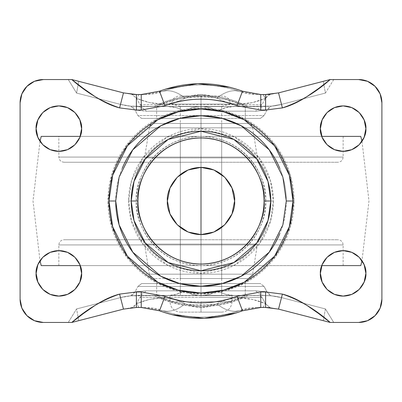 <?xml version="1.0" encoding="UTF-8"?>
<svg xmlns="http://www.w3.org/2000/svg" width="402" height="402" viewBox="0 0 402 402"><rect width="100%" height="100%" fill="white"/><g stroke="black" fill="none" stroke-linecap="round" stroke-linejoin="round"><path stroke-width="0.3" stroke-dasharray="2.01 1.51" d="M201 301.786L232.009 301.786L201 301.786L232.009 301.786L201 301.786L201 312.123L221.673 312.123L201 312.123L201 301.786L201 312.123L180.327 312.123L201 312.123L201 301.786L169.991 301.786L201 301.786M201 295.671L232.009 295.671L201 295.671L221.673 295.671L201 295.671L201 106.364L221.864 106.364L201 106.364L201 104.093L230.336 104.093L201 104.093L201 106.364L221.673 106.364L201 106.364L201 295.671L201 106.364L180.327 106.364L201 106.364L201 295.671L169.991 295.671L201 295.671M201 104.093L230.336 104.093L171.664 104.093L201 104.093L201 106.364L180.136 106.364L221.864 106.364L180.136 106.364L201 106.364L201 104.093L171.664 104.093L201 104.093M201 103.832L201 96.078L222.587 96.078L201 96.078L201 103.832L201 96.078L179.413 96.078L201 96.078L201 103.832M201 96.078L179.413 96.078L201 96.078M201 312.123L180.327 312.123L201 312.123M262.014 297.369L259.456 295.47L201 295.47L201 297.369L262.014 297.369L259.456 295.47L142.544 295.47L201 295.47L201 283.581L141.605 283.581L137.936 286.435L201 286.435L201 283.581L180.327 283.581L201 283.581L180.327 283.581L201 283.581L201 295.47L259.456 295.47L156.674 295.47L156.674 283.581L141.605 283.581L260.395 283.581L156.674 283.581L245.305 283.581L245.305 295.47L245.305 283.581L260.395 283.581L264.064 286.435L266.933 291.797L271.375 295.847L281.506 297.606L325.429 308.947L323.233 320.66L278.531 309.113L270.023 307.661L265.496 303.651L262.014 297.369L139.986 297.369L136.504 303.651L131.977 307.661L123.469 309.113L78.767 320.66L76.571 308.947L120.494 297.606L130.625 295.847L135.067 291.797L137.936 286.435L141.605 283.581L156.674 283.581L156.674 295.47L142.544 295.47L139.986 297.369L136.504 303.651L149.524 299.405L162.277 297.952C170.202 298.018 177.815 299.967 185.116 303.811L201.03 307.62L216.884 303.811C224.17 299.977 231.763 298.023 239.672 297.952L252.431 299.395L265.496 303.651L262.014 297.369M279.792 168.363C284.119 178.815 286.279 189.689 286.279 201L282.872 177.121L269.224 149.83L241.135 125.751L221.994 118.344L201 115.721L180.006 118.344L160.865 125.751L132.776 149.83L119.128 177.121L115.721 201L107.967 201L111.686 174.95L126.575 145.177L157.217 118.912L178.101 110.826L201 107.967L223.899 110.826L244.783 118.912L275.425 145.177L290.314 174.95L294.033 201L286.279 201C286.279 189.689 284.119 178.815 279.792 168.363C275.46 157.916 269.3 148.695 261.305 140.695C253.305 132.7 244.084 126.54 233.637 122.208C223.185 117.881 212.311 115.721 201 115.721C189.689 115.721 178.815 117.881 168.363 122.208C157.916 126.54 148.695 132.7 140.695 140.695C132.7 148.695 126.54 157.916 122.208 168.363C117.881 178.815 115.721 189.689 115.721 201C115.721 212.311 117.881 223.185 122.208 233.637C126.54 244.084 132.7 253.305 140.695 261.305C148.695 269.3 157.916 275.46 168.363 279.792C178.815 284.119 189.689 286.279 201 286.279C212.311 286.279 223.185 284.119 233.637 279.792C244.084 275.46 253.305 269.3 261.305 261.305C269.3 253.305 275.46 244.084 279.792 233.637C284.119 223.185 286.279 212.311 286.279 201C286.279 212.311 284.119 223.185 279.792 233.637M265.606 201C268.204 182.101 248.818 137.273 201 136.394C153.182 137.273 133.796 182.101 136.394 201L128.64 201L131.534 180.739L143.112 157.584L166.951 137.152L201 128.64L235.049 137.152L258.888 157.584L270.466 180.739L273.36 201L265.606 201C265.606 209.568 263.968 217.809 260.687 225.723C257.411 233.637 252.742 240.627 246.682 246.682C240.627 252.742 233.637 257.411 225.723 260.687C217.809 263.968 209.568 265.606 201 265.606C192.432 265.606 184.191 263.968 176.277 260.687C168.363 257.411 161.373 252.742 155.318 246.682C149.258 240.627 144.589 233.637 141.313 225.723C138.032 217.809 136.394 209.568 136.394 201C136.394 192.432 138.032 184.191 141.313 176.277C144.589 168.363 149.258 161.373 155.318 155.318C161.373 149.258 168.363 144.589 176.277 141.313C184.191 138.032 192.432 136.394 201 136.394C209.568 136.394 217.809 138.032 225.723 141.313C233.637 144.589 240.627 149.258 246.682 155.318C252.742 161.373 257.411 168.363 260.687 176.277C263.968 184.191 265.606 192.432 265.606 201L273.36 201C273.36 210.598 271.526 219.824 267.853 228.693C264.179 237.557 258.953 245.381 252.165 252.165C245.381 258.953 237.557 264.179 228.693 267.853C219.824 271.526 210.598 273.36 201 273.36C191.402 273.36 182.176 271.526 173.307 267.853C164.443 264.179 156.619 258.953 149.835 252.165C143.047 245.381 137.821 237.557 134.147 228.693C130.474 219.824 128.64 210.598 128.64 201C128.64 191.402 130.474 182.176 134.147 173.307C137.821 164.443 143.047 156.619 149.835 149.835C156.619 143.047 164.443 137.821 173.307 134.147C182.176 130.474 191.402 128.64 201 128.64C210.598 128.64 219.824 130.474 228.693 134.147C237.557 137.821 245.381 143.047 252.165 149.835C258.953 156.619 264.179 164.443 267.853 173.307C271.526 182.176 273.36 191.402 273.36 201L270.466 221.261L258.888 244.416L235.049 264.848L201 273.36L166.951 264.848L143.112 244.416L131.534 221.261L128.64 201L136.394 201C133.796 219.899 153.182 264.727 201 265.606C248.818 264.727 268.204 219.899 265.606 201M36.125 128.64C35.21 135.293 42.034 151.072 58.863 151.383C75.697 151.072 82.521 135.293 81.606 128.64L79.877 119.937L74.943 112.56L67.566 107.63L58.863 105.897L50.16 107.63L42.783 112.56L37.853 119.937L36.125 128.64L37.853 137.343L42.783 144.72L50.16 149.65L58.863 151.383L67.566 149.65L74.943 144.72L79.877 137.343L81.606 128.64C82.521 121.987 75.697 106.208 58.863 105.897C42.034 106.208 35.21 121.987 36.125 128.64M36.125 273.36C35.21 280.013 42.034 295.792 58.863 296.103C75.697 295.792 82.521 280.013 81.606 273.36C82.521 266.707 75.697 250.928 58.863 250.617C42.034 250.928 35.21 266.707 36.125 273.36L37.853 282.063L42.783 289.44L50.16 294.37L58.863 296.103L67.566 294.37L74.943 289.44L79.877 282.063M167.403 201C166.056 210.829 176.136 234.14 201 234.597C225.864 234.14 235.944 210.829 234.597 201L232.039 188.141L224.758 177.242L213.859 169.961L201 167.403L188.141 169.961L177.242 177.242L169.961 188.141L167.403 201L169.961 213.859L177.242 224.758L188.141 232.039L201 234.597L213.859 232.039L224.758 224.758L232.039 213.859L234.597 201C235.944 191.171 225.864 167.86 201 167.403C176.136 167.86 166.056 191.171 167.403 201M320.394 128.64L322.123 137.343L327.057 144.72L334.434 149.65L343.137 151.383L351.84 149.65L359.217 144.72L364.147 137.343L365.875 128.64C366.79 121.987 359.966 106.208 343.137 105.897C326.303 106.208 319.479 121.987 320.394 128.64C319.479 135.293 326.303 151.072 343.137 151.383C359.966 151.072 366.79 135.293 365.875 128.64L364.147 119.937L359.217 112.56L351.84 107.63L343.137 105.897L334.434 107.63L327.057 112.56L322.123 119.937M320.394 273.36C319.479 280.013 326.303 295.792 343.137 296.103C359.966 295.792 366.79 280.013 365.875 273.36L364.147 264.657L359.217 257.28L351.84 252.35L343.137 250.617L334.434 252.35L327.057 257.28L322.123 264.657L320.394 273.36L322.123 282.063L327.057 289.44L334.434 294.37L343.137 296.103L351.84 294.37L359.217 289.44L364.147 282.063L365.875 273.36C366.79 266.707 359.966 250.928 343.137 250.617C326.303 250.928 319.479 266.707 320.394 273.36M230.039 87.284L242.496 91.199L239.994 91.596C227.306 87.113 214.311 84.867 201.015 84.862C187.709 84.862 174.704 87.108 162.006 91.596L159.504 91.199L141.243 94.525L145.519 94.525L138.876 94.777L136.59 98.364L131.977 94.339L123.469 92.887L78.767 81.34L123.469 92.887L131.977 94.339L136.504 98.349L139.986 104.631L262.014 104.631L265.496 98.349L263.124 94.777L265.41 98.364L252.476 102.595L239.723 104.048C231.798 103.982 224.185 102.033 216.884 98.188L200.97 94.38L185.116 98.188C177.83 102.023 170.237 103.977 162.328 104.048L149.569 102.605L136.504 98.349L139.986 104.631L142.544 106.53L259.456 106.53L201 106.53L201 118.419L201 106.53L180.327 106.53L201 106.53L180.327 106.53L201 106.53L201 118.419L141.605 118.419L260.395 118.419L156.674 118.419L156.674 106.53L245.305 106.53L245.305 118.419L201 118.419L221.673 118.419L201 118.419L221.673 118.419L201 118.419L201 106.53L142.544 106.53L259.456 106.53L245.305 106.53L245.305 118.419L260.395 118.419L264.064 115.565L260.395 118.419L141.605 118.419L137.936 115.565L135.067 110.203L130.625 106.153L120.494 104.394L76.571 93.053L78.767 81.34L71.787 79.541L43.361 79.541A23.261 23.261 0 0 0 20.1 102.796L20.1 299.204A23.261 23.261 0 0 0 43.361 322.459L71.787 322.459L123.469 309.113L133.162 307.334L134.323 306.56L136.504 303.651M201 295.47L221.673 295.47L180.327 295.47L221.673 295.47L201 295.47L221.673 295.47L201 295.47L201 283.581L180.327 283.581L221.673 283.581L201 283.581L221.673 283.581L201 283.581L221.673 283.581L201 283.581L201 295.47L142.544 295.47L139.986 297.369L201 297.369L201 295.47M171.961 314.716L159.504 310.801L162.006 310.404C174.694 314.887 187.689 317.133 200.985 317.138C214.291 317.138 227.296 314.892 239.994 310.404L242.496 310.801L236.306 312.942M141.243 94.525L145.519 94.525C152.71 94.229 158.202 93.254 162.006 91.596L159.504 91.199L165.694 89.058M265.606 94.525L261.581 94.525L265.606 94.525L263.124 94.777L270.023 94.339L278.531 92.887L323.233 81.34L278.531 92.887L268.837 94.666L267.677 95.44L265.496 98.349L270.023 94.339M131.977 94.339L136.394 94.525M140.856 307.475L136.394 307.475L138.876 307.223L136.59 303.636L138.876 307.223L131.977 307.661L145.519 307.475L141.243 307.475L159.504 310.801L162.006 310.404C158.202 308.746 152.71 307.771 145.519 307.475L141.243 307.475M330.213 322.459L333.735 322.459L330.213 322.459L278.531 309.113L270.023 307.661L261.581 307.475L265.606 307.475M323.233 320.66L325.429 308.947L281.506 297.606L271.375 295.847L265.606 295.586A63.571 63.571 0 0 1 281.506 297.606L325.429 308.947L333.735 322.459L358.639 322.459A23.261 23.261 0 0 0 381.9 299.204L381.9 102.796A23.261 23.261 0 0 0 358.639 79.541L330.213 79.541L323.233 81.34L325.429 93.053L333.735 79.541L358.639 79.541L367.544 81.31L375.086 86.35L380.131 93.897L381.9 102.796L381.9 299.204L380.131 308.103L375.086 315.65L367.544 320.69L358.639 322.459L333.735 322.459L325.429 308.947L281.506 297.606A63.571 63.571 0 0 0 265.606 295.586L247.813 295.586C233.059 302.877 217.457 306.525 201 306.525C184.543 306.525 168.94 302.877 154.187 295.586L136.394 295.586A63.571 63.571 0 0 0 120.494 297.606L76.571 308.947L68.265 322.459L43.361 322.459L34.456 320.69L26.914 315.65L21.869 308.103L20.1 299.204L20.1 102.796L21.869 93.897L26.914 86.35L34.456 81.31L43.361 79.541L68.265 79.541L76.571 93.053L120.494 104.394A63.571 63.571 0 0 0 136.394 106.414L154.187 106.414C168.94 99.123 184.543 95.475 201 95.475C217.457 95.475 233.059 99.123 247.813 106.414L265.606 106.414A63.571 63.571 0 0 0 281.506 104.394L325.429 93.053L281.506 104.394L271.375 106.153L266.933 110.203L264.064 115.565L266.933 110.203L255.632 111.178L217.381 111.178L210.321 107.731L201.005 106.223L191.674 107.731L184.618 111.178L146.368 111.178L135.067 110.203L137.936 115.565L264.064 115.565L137.936 115.565L141.605 118.419L156.674 118.419L156.674 106.53L142.544 106.53L139.986 104.631L262.014 104.631L265.496 98.349M261.144 94.525L256.481 94.525L260.757 94.525L242.496 91.199L239.994 91.596C243.798 93.254 249.29 94.229 256.481 94.525L260.757 94.525M260.757 307.475L256.481 307.475C249.29 307.771 243.798 308.746 239.994 310.404L242.496 310.801L260.757 307.475L256.481 307.475L263.124 307.223L265.41 303.636L270.023 307.661M115.721 201L119.128 224.879L132.776 252.17L160.865 276.249L180.006 283.656L201 286.279L221.994 283.656L241.135 276.249L269.224 252.17L282.872 224.879L286.279 201L294.033 201L290.314 227.05L275.425 256.823L244.783 283.088L223.899 291.174L201 294.033L178.101 291.174L157.217 283.088L126.575 256.823L111.686 227.05L107.967 201C107.967 213.336 110.324 225.205 115.047 236.602C119.771 247.999 126.489 258.064 135.213 266.787C143.936 275.511 154.001 282.229 165.398 286.953C176.795 291.676 188.664 294.033 201 294.033C213.336 294.033 225.205 291.676 236.602 286.953C247.999 282.229 258.064 275.511 266.787 266.787C275.511 258.064 282.229 247.999 286.953 236.602C291.676 225.205 294.033 213.336 294.033 201C294.033 188.664 291.676 176.795 286.953 165.398C282.229 154.001 275.511 143.936 266.787 135.213C258.064 126.489 247.999 119.771 236.602 115.047C225.205 110.324 213.336 107.967 201 107.967C188.664 107.967 176.795 110.324 165.398 115.047C154.001 119.771 143.936 126.489 135.213 135.213C126.489 143.936 119.771 154.001 115.047 165.398C110.324 176.795 107.967 188.664 107.967 201L115.721 201C115.721 189.689 117.881 178.815 122.208 168.363M79.877 264.657L74.943 257.28L67.566 252.35L58.863 250.617L50.16 252.35L42.783 257.28L37.853 264.657M259.456 106.53L262.014 104.631L259.456 106.53M247.813 295.586C216.603 310.058 185.397 310.058 154.187 295.586L156.976 295.586C171.217 302.068 185.89 305.304 200.99 305.294C216.1 305.309 230.778 302.073 245.024 295.586L247.813 295.586M154.187 106.414C185.397 91.942 216.603 91.942 247.813 106.414L245.024 106.414C230.783 99.932 216.11 96.696 201.01 96.706C185.9 96.691 171.222 99.927 156.976 106.414L136.394 106.414A63.571 63.571 0 0 1 120.494 104.394L130.625 106.153L154.187 106.414M265.606 106.414L271.375 106.153L281.506 104.394A63.571 63.571 0 0 1 265.606 106.414L234.838 106.414L271.375 106.153L269.089 107.259L266.933 110.203L255.632 111.178L217.381 111.178C223.703 107.801 229.522 106.213 234.838 106.414L265.606 106.414C261.958 106.465 258.632 108.053 255.632 111.178C258.632 108.048 261.953 106.46 265.606 106.414M71.787 322.459L68.265 322.459L76.571 308.947L120.494 297.606L76.571 308.947L78.767 320.66M136.394 295.586L130.625 295.847L120.494 297.606A63.571 63.571 0 0 1 136.394 295.586L167.162 295.586L136.394 295.586C140.047 295.54 143.368 293.952 146.368 290.822L184.618 290.822L191.679 294.269L200.995 295.777L210.326 294.269L217.381 290.822L255.632 290.822L266.933 291.797L264.064 286.435L137.936 286.435L135.067 291.797L146.368 290.822L184.618 290.822C178.297 294.199 172.478 295.787 167.162 295.586L130.625 295.847L132.911 294.741L135.067 291.797L146.368 290.822C143.368 293.952 140.047 295.54 136.394 295.586M330.213 79.541L333.735 79.541L325.429 93.053L281.506 104.394L325.429 93.053L323.233 81.34M78.767 81.34L76.571 93.053L120.494 104.394L76.571 93.053L68.265 79.541L71.787 79.541M265.606 295.586L234.838 295.586C229.522 295.787 223.703 294.199 217.381 290.822L255.632 290.822C258.632 293.947 261.958 295.535 265.606 295.586L271.375 295.847L269.069 294.726L266.933 291.797L255.632 290.822C258.632 293.952 261.953 295.54 265.606 295.586M136.394 106.414L167.162 106.414C172.478 106.213 178.297 107.801 184.618 111.178L146.368 111.178C143.368 108.048 140.047 106.46 136.394 106.414C140.047 106.46 143.368 108.048 146.368 111.178L135.067 110.203L132.931 107.274L130.625 106.153L135.826 106.414M201 106.53L221.673 106.53L201 106.53M201 283.581L201 286.435L264.064 286.435L260.395 283.581L201 283.581M260.355 307.475L256.481 307.475L239.994 310.404A51.687 29.014 70.2 0 1 216.884 303.811C231.135 296.158 247.305 296.098 265.41 303.636L263.124 307.223L261.139 307.475M216.884 303.811A51.687 29.014 -109.8 0 0 239.994 310.404C213.985 319.304 187.985 319.304 162.006 310.404A51.687 29.014 109.8 0 0 185.116 303.811C195.744 308.731 206.332 308.731 216.884 303.811M136.59 303.636C154.659 296.103 170.835 296.158 185.116 303.811A51.687 29.014 -70.2 0 1 162.006 310.404L145.519 307.475L141.645 307.475M141.645 94.525L145.519 94.525L162.006 91.596A51.687 29.014 -109.8 0 1 185.116 98.188C170.865 105.842 154.695 105.902 136.59 98.364L138.876 94.777L140.861 94.525M185.116 98.188A51.687 29.014 70.2 0 0 162.006 91.596C188.015 82.696 214.015 82.696 239.994 91.596A51.687 29.014 -70.2 0 0 216.884 98.188C206.256 93.269 195.668 93.269 185.116 98.188M265.41 98.364C247.341 105.897 231.165 105.842 216.884 98.188A51.687 29.014 109.8 0 1 239.994 91.596L256.481 94.525L260.355 94.525M234.838 106.414L225.829 107.63L217.387 111.173C206.472 104.766 195.548 104.766 184.613 111.173L180.483 109.128L176.171 107.63L167.162 106.414L156.976 106.409C179.191 93.837 222.864 93.862 245.024 106.409L234.838 106.414M167.162 295.586L176.171 294.37L184.613 290.827C195.528 297.234 206.452 297.234 217.387 290.827L221.517 292.872L225.829 294.37L234.838 295.586L245.024 295.591C222.808 308.163 179.136 308.138 156.976 295.591L167.162 295.586M41.225 265.606L201 265.606L41.225 265.606L201 265.606L201 136.394L321.756 136.394L201 136.394L201 265.606L360.775 265.606L201 265.606L201 234.597L201 265.606L201 244.934L201 265.606L58.863 265.606L201 265.606L58.863 265.606L201 265.606L201 244.934L58.863 244.934L201 244.934L58.863 244.934L201 244.934L58.863 244.934L201 244.934L58.863 244.934L201 244.934L201 239.763L139.439 239.763L201 239.763L139.439 239.763L201 239.763L201 244.109L257.461 244.109L201 244.109L257.461 244.109L201 244.109L201 274.179L252.622 274.179L201 274.179L252.622 274.179L201 274.179L201 278.531L180.327 278.531L201 278.531L180.327 278.531L201 278.531L201 123.469L247.516 123.469L201 123.469L247.516 123.469L201 123.469L201 127.821L252.622 127.821L201 127.821L252.622 127.821L201 127.821L201 157.891L144.539 157.891L201 157.891L144.539 157.891L201 157.891L201 162.237L64.034 162.237L201 162.237L64.034 162.237L201 162.237L201 157.066L58.863 157.066L201 157.066L58.863 157.066L201 157.066L201 136.394L360.775 136.394L201 136.394L201 167.403L201 136.394L201 162.237L201 157.891L257.461 157.891L201 157.891L257.461 157.891L201 157.891L201 127.821L252.622 127.821L201 127.821L252.622 127.821L201 127.821L201 123.469L201 278.531L247.516 278.531L201 278.531L247.516 278.531L201 278.531L201 274.179L252.622 274.179L201 274.179L252.622 274.179L201 274.179L201 239.763L201 244.934L343.137 244.934L201 244.934L343.137 244.934L201 244.934L201 239.763L64.034 239.763L337.966 239.763L201 239.763L337.966 239.763L201 239.763L201 244.934L343.137 244.934L201 244.934L343.137 244.934L201 244.934L201 265.606L360.775 265.606M360.775 136.394L58.863 136.394L343.137 136.394L201 136.394L343.137 136.394L201 136.394L201 157.066L58.863 157.066L343.137 157.066L201 157.066L343.137 157.066L201 157.066L201 162.237L139.439 162.237L262.561 162.237L201 162.237L262.561 162.237L201 162.237L201 123.469L180.327 123.469L221.673 123.469L201 123.469L221.673 123.469L201 123.469L201 278.531L201 274.179L149.378 274.179L201 274.179L149.378 274.179L201 274.179L201 244.109L144.539 244.109L257.461 244.109L201 244.109L257.461 244.109L201 244.109L201 239.763L64.034 239.763L337.966 239.763L139.439 239.763L262.561 239.763L201 239.763L262.561 239.763L201 239.763L262.561 239.763L201 239.763L201 274.179L149.378 274.179L201 274.179L149.378 274.179L201 274.179L201 278.531L154.484 278.531L247.516 278.531L180.327 278.531L221.673 278.531L201 278.531L221.673 278.531L201 278.531L221.673 278.531L201 278.531L201 123.469L154.484 123.469L247.516 123.469L154.484 123.469L201 123.469L154.484 123.469L201 123.469L201 127.821L149.378 127.821L201 127.821L149.378 127.821L201 127.821L149.378 127.821L201 127.821L149.378 127.821L201 127.821L201 157.891L144.539 157.891L257.461 157.891L201 157.891L257.461 157.891L201 157.891L201 162.237L64.034 162.237L337.966 162.237L139.439 162.237L337.966 162.237L201 162.237L337.966 162.237L201 162.237L201 157.066L343.137 157.066L201 157.066L343.137 157.066L201 157.066L201 136.394L58.863 136.394L343.137 136.394L41.225 136.394M201 244.109L144.539 244.109L201 244.109M201 265.606L58.863 265.606L201 265.606M221.673 312.123C227.949 311.51 231.396 308.063 232.009 301.786L232.009 295.671M221.864 106.364L230.336 104.093C229.994 99.254 227.411 96.58 222.587 96.078M221.673 106.364L221.673 295.671M180.327 106.364L180.327 295.671M180.136 106.364L171.664 104.093C172.006 99.254 174.589 96.58 179.413 96.078M169.991 295.671L169.991 301.786C170.604 308.063 174.051 311.51 180.327 312.123M180.327 283.581L180.327 295.47M180.327 106.53L180.327 118.419M221.673 106.53L221.673 118.419M221.673 283.581L221.673 295.47M58.863 265.606L58.863 244.934C59.179 241.798 60.898 240.079 64.034 239.763M362.001 141.348L368.981 201L362.001 260.652M64.034 162.237C60.898 161.921 59.179 160.202 58.863 157.066L58.863 136.394M154.484 123.469C151.725 123.68 150.026 125.128 149.378 127.821L144.539 157.891C143.896 160.579 142.192 162.026 139.439 162.237M247.516 123.469C250.275 123.68 251.974 125.128 252.622 127.821L257.461 157.891C258.104 160.579 259.808 162.026 262.561 162.237M180.327 278.531L180.327 123.469M262.561 239.763C259.808 239.974 258.104 241.421 257.461 244.109L252.622 274.179C251.974 276.872 250.275 278.32 247.516 278.531M154.484 278.531C151.725 278.32 150.026 276.872 149.378 274.179L144.539 244.109C143.896 241.421 142.192 239.974 139.439 239.763M343.137 265.606L343.137 244.934C342.821 241.798 341.102 240.079 337.966 239.763M221.673 278.531L221.673 123.469M343.137 136.394L343.137 157.066C342.821 160.202 341.102 161.921 337.966 162.237M39.999 141.348L33.019 201L39.999 260.652"/><path stroke-width="0.6" d="M115.721 201L119.128 177.121L132.776 149.83L160.865 125.751L180.006 118.344L201 115.721L221.994 118.344L241.135 125.751L269.224 149.83L282.872 177.121L286.279 201L293.003 201L289.319 175.242L274.601 145.8L244.295 119.821L223.648 111.831L201 108.997L178.352 111.831L157.705 119.821L127.399 145.8L112.681 175.242L108.997 201L115.721 201L108.997 201C108.997 213.201 111.334 224.934 116.002 236.205C120.67 247.476 127.318 257.426 135.946 266.054C144.574 274.682 154.524 281.33 165.795 285.998C177.066 290.666 188.799 293.003 201 293.003C213.201 293.003 224.934 290.666 236.205 285.998C247.476 281.33 257.426 274.682 266.054 266.054C274.682 257.426 281.33 247.476 285.998 236.205C290.666 224.934 293.003 213.201 293.003 201C293.003 188.799 290.666 177.066 285.998 165.795C281.33 154.524 274.682 144.574 266.054 135.946C257.426 127.318 247.476 120.67 236.205 116.002C224.934 111.334 213.201 108.997 201 108.997C188.799 108.997 177.066 111.334 165.795 116.002C154.524 120.67 144.574 127.318 135.946 135.946C127.318 144.574 120.67 154.524 116.002 165.795C111.334 177.066 108.997 188.799 108.997 201L112.681 226.758L127.399 256.2L157.705 282.179L178.352 290.169L201 293.003L223.648 290.169L244.295 282.179L274.601 256.2L289.319 226.758L293.003 201L286.279 201L282.872 224.879L269.224 252.17L241.135 276.249L221.994 283.656L201 286.279L180.006 283.656L160.865 276.249L132.776 252.17L119.128 224.879L115.721 201C115.721 212.311 117.881 223.185 122.208 233.637C126.54 244.084 132.7 253.305 140.695 261.305C148.695 269.3 157.916 275.46 168.363 279.792C178.815 284.119 189.689 286.279 201 286.279C212.311 286.279 223.185 284.119 233.637 279.792C244.084 275.46 253.305 269.3 261.305 261.305C269.3 253.305 275.46 244.084 279.792 233.637M137.941 201C135.409 182.553 154.328 138.806 201 137.941C247.672 138.806 266.591 182.553 264.059 201L270.777 201L267.983 181.463L256.823 159.137L233.833 139.434L201 131.223L168.167 139.434L145.177 159.137L134.017 181.463L131.223 201L137.941 201C137.941 192.638 139.544 184.593 142.745 176.87C145.941 169.141 150.499 162.323 156.413 156.413C162.323 150.499 169.141 145.941 176.87 142.745C184.593 139.544 192.638 137.941 201 137.941C209.362 137.941 217.407 139.544 225.13 142.745C232.858 145.941 239.677 150.499 245.587 156.413C251.501 162.323 256.059 169.141 259.255 176.87C262.456 184.593 264.059 192.638 264.059 201C264.059 209.362 262.456 217.407 259.255 225.13C256.059 232.858 251.501 239.677 245.587 245.587C239.677 251.501 232.858 256.059 225.13 259.255C217.407 262.456 209.362 264.059 201 264.059C192.638 264.059 184.593 262.456 176.87 259.255C169.141 256.059 162.323 251.501 156.413 245.587C150.499 239.677 145.941 232.858 142.745 225.13C139.544 217.407 137.941 209.362 137.941 201L131.223 201C131.223 210.251 132.997 219.155 136.534 227.703C140.077 236.25 145.117 243.798 151.66 250.34C158.202 256.883 165.75 261.923 174.297 265.466C182.845 269.003 191.749 270.777 201 270.777C210.251 270.777 219.155 269.003 227.703 265.466C236.25 261.923 243.798 256.883 250.34 250.34C256.883 243.798 261.923 236.25 265.466 227.703C269.003 219.155 270.777 210.251 270.777 201C270.777 191.749 269.003 182.845 265.466 174.297C261.923 165.75 256.883 158.202 250.34 151.66C243.798 145.117 236.25 140.077 227.703 136.534C219.155 132.997 210.251 131.223 201 131.223C191.749 131.223 182.845 132.997 174.297 136.534C165.75 140.077 158.202 145.117 151.66 151.66C145.117 158.202 140.077 165.75 136.534 174.297C132.997 182.845 131.223 191.749 131.223 201L134.017 220.537L145.177 242.863L168.167 262.566L201 270.777L233.833 262.566L256.823 242.863L267.983 220.537L270.777 201L264.059 201C266.591 219.447 247.672 263.194 201 264.059C154.328 263.194 135.409 219.447 137.941 201M81.606 128.64C82.521 135.293 75.697 151.072 58.863 151.383C42.034 151.072 35.21 135.293 36.125 128.64L37.853 137.343L42.783 144.72L50.16 149.65L58.863 151.383L67.566 149.65L74.943 144.72L79.877 137.343L81.606 128.64L79.877 119.937L74.943 112.56L67.566 107.63L58.863 105.897L50.16 107.63L42.783 112.56L37.853 119.937L36.125 128.64C35.21 121.987 42.034 106.208 58.863 105.897C75.697 106.208 82.521 121.987 81.606 128.64M79.877 282.063L81.606 273.36C82.521 280.013 75.697 295.792 58.863 296.103C42.034 295.792 35.21 280.013 36.125 273.36L37.853 282.063L42.783 289.44L50.16 294.37L58.863 296.103L67.566 294.37L74.943 289.44L79.877 282.063L81.606 273.36L79.877 264.657L74.943 257.28L67.566 252.35L58.863 250.617L50.16 252.35L42.783 257.28L37.853 264.657L36.125 273.36C35.21 266.707 42.034 250.928 58.863 250.617C75.697 250.928 82.521 266.707 81.606 273.36L79.877 264.657M234.597 201C235.944 210.829 225.864 234.14 201 234.597C176.136 234.14 166.056 210.829 167.403 201L169.961 213.859L177.242 224.758L188.141 232.039L201 234.597L213.859 232.039L224.758 224.758L232.039 213.859L234.597 201L232.039 188.141L224.758 177.242L213.859 169.961L201 167.403L188.141 169.961L177.242 177.242L169.961 188.141L167.403 201C166.056 191.171 176.136 167.86 201 167.403C225.864 167.86 235.944 191.171 234.597 201M365.875 128.64C366.79 135.293 359.966 151.072 343.137 151.383C326.303 151.072 319.479 135.293 320.394 128.64L322.123 137.343L327.057 144.72L334.434 149.65L343.137 151.383L351.84 149.65L359.217 144.72L364.147 137.343L365.875 128.64L364.147 119.937L359.217 112.56L351.84 107.63L343.137 105.897L334.434 107.63L327.057 112.56L322.123 119.937L320.394 128.64C319.479 121.987 326.303 106.208 343.137 105.897C359.966 106.208 366.79 121.987 365.875 128.64M365.875 273.36C366.79 280.013 359.966 295.792 343.137 296.103C326.303 295.792 319.479 280.013 320.394 273.36L322.123 282.063L327.057 289.44L334.434 294.37L343.137 296.103L351.84 294.37L359.217 289.44L364.147 282.063L365.875 273.36L364.147 264.657L359.217 257.28L351.84 252.35L343.137 250.617L334.434 252.35L327.057 257.28L322.123 264.657L320.394 273.36C319.479 266.707 326.303 250.928 343.137 250.617C359.966 250.928 366.79 266.707 365.875 273.36M236.306 312.942L204.261 318.324L171.961 314.716M165.694 89.058L197.739 83.676L230.039 87.284M131.977 94.339L136.394 94.525L136.394 110.032L141.243 110.032L164.981 105.706L159.504 91.199C187.166 81.174 214.834 81.174 242.496 91.199L242.496 91.199C214.834 81.169 187.166 81.169 159.504 91.199L164.981 105.706C188.995 96.998 213.005 96.998 237.019 105.706L242.496 91.199L260.757 94.525L242.496 91.199L237.019 105.706L260.757 110.032L265.606 110.032L265.606 94.525L260.757 94.525L260.757 110.032L260.757 94.525L265.606 94.525L278.531 92.887L282.41 107.897C290.063 105.922 298.274 102.133 307.038 96.535L318.716 88.39L330.213 79.541L358.639 79.541A23.261 23.261 0 0 1 381.9 102.796L381.9 299.204A23.261 23.261 0 0 1 358.639 322.459L330.213 322.459L318.716 313.61L307.038 305.465C298.274 299.867 290.063 296.078 282.41 294.103L265.606 291.968L260.757 291.968L237.019 296.294C225.482 300.651 213.477 302.827 201 302.827C188.523 302.827 176.513 300.646 164.981 296.294L141.243 291.968L136.394 291.968L119.59 294.103C111.937 296.078 103.726 299.867 94.962 305.465L83.284 313.61L71.787 322.459L123.469 309.113L71.787 322.459L43.361 322.459A23.261 23.261 0 0 1 20.1 299.204L20.1 102.796A23.261 23.261 0 0 1 43.361 79.541L71.787 79.541L83.284 88.39L94.962 96.535C103.726 102.133 111.937 105.922 119.59 107.897L136.394 110.032L141.243 110.032L164.981 105.706C176.518 101.349 188.523 99.173 201 99.173C213.477 99.173 225.487 101.354 237.019 105.706L260.757 110.032L265.606 110.032L282.41 107.897L278.531 92.887L330.213 79.541L278.531 92.887L265.606 94.525L270.023 94.339M136.394 94.525L123.469 92.887L71.787 79.541L123.469 92.887L136.394 94.525L141.243 94.525L136.394 94.525L136.394 110.032L119.59 107.897L123.469 92.887L119.59 107.897C102.686 102.198 86.752 92.746 71.787 79.541L78.767 81.34M270.023 307.661L265.606 307.475L265.606 291.968L260.757 291.968L237.019 296.294L242.496 310.801C214.834 320.826 187.166 320.826 159.504 310.801C187.166 320.831 214.834 320.831 242.496 310.801L237.019 296.294C213.005 305.002 188.995 305.002 164.981 296.294L159.504 310.801L141.243 307.475L159.504 310.801L164.981 296.294L141.243 291.968L136.394 291.968L136.394 307.475L141.243 307.475L141.243 291.968L141.243 307.475L136.394 307.475L123.469 309.113L119.59 294.103L123.469 309.113L136.394 307.475L136.394 291.968L119.59 294.103C102.686 299.802 86.752 309.254 71.787 322.459L43.361 322.459L34.456 320.69L26.914 315.65L21.869 308.103L20.1 299.204L20.1 102.796L21.869 93.897L26.914 86.35L34.456 81.31L43.361 79.541L71.787 79.541M265.606 307.475L278.531 309.113L330.213 322.459L278.531 309.113L265.606 307.475L260.757 307.475L265.606 307.475L265.606 291.968L282.41 294.103L278.531 309.113L282.41 294.103C299.314 299.802 315.248 309.254 330.213 322.459L323.233 320.66M323.233 81.34L330.213 79.541L358.639 79.541L367.544 81.31L375.086 86.35L380.131 93.897L381.9 102.796L381.9 299.204L380.131 308.103L375.086 315.65L367.544 320.69L358.639 322.459L330.213 322.459M37.853 264.657L36.125 273.36M322.123 119.937L320.394 128.64M122.208 168.363C126.54 157.916 132.7 148.695 140.695 140.695C148.695 132.7 157.916 126.54 168.363 122.208C178.815 117.881 189.689 115.721 201 115.721C212.311 115.721 223.185 117.881 233.637 122.208C244.084 126.54 253.305 132.7 261.305 140.695C269.3 148.695 275.46 157.916 279.792 168.363M261.139 307.475L260.355 307.475M141.645 307.475L140.856 307.475M140.861 94.525L141.645 94.525M260.355 94.525L261.144 94.525M78.767 320.66L71.787 322.459M242.496 310.801L260.757 307.475L260.757 291.968L260.757 307.475L242.496 310.801M265.606 94.525L265.606 110.032L282.41 107.897C299.314 102.198 315.248 92.746 330.213 79.541M159.504 91.199L141.243 94.525L141.243 110.032L141.243 94.525L159.504 91.199M360.775 136.394L321.756 136.394L360.775 136.394L362.001 141.348M201 167.403L201 234.597L201 167.403M321.756 265.606L360.775 265.606L321.756 265.606M41.225 136.394L80.244 136.394L41.225 136.394L39.999 141.348M41.225 265.606L80.244 265.606L41.225 265.606L39.999 260.652M362.001 260.652L360.775 265.606"/></g></svg>
